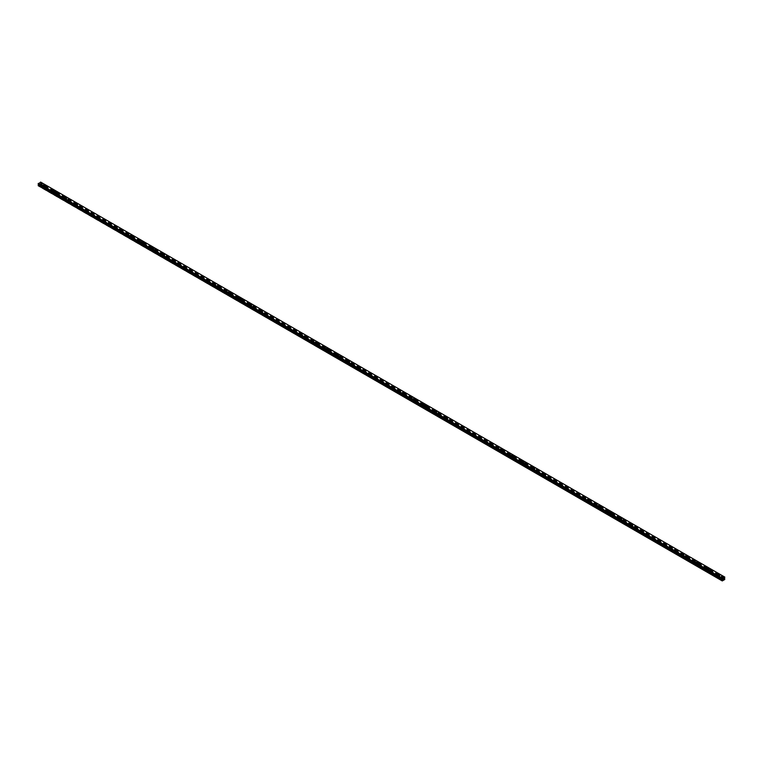 <?xml version="1.0" encoding="UTF-8"?>
<svg xmlns="http://www.w3.org/2000/svg" width="763" height="763" viewBox="0 0 763 763"><rect width="100%" height="100%" fill="white"/><g stroke="black" fill="none" stroke-linecap="round" stroke-linejoin="round"><path stroke-width="0.57" stroke-dasharray="3.81 2.86" d="M44.254 187.574L43.634 188.156L44.588 187.765L39.886 185.047L40.868 184.398L40.62 182.071L724.602 576.962L40.639 182.099M43.634 186.668L44.626 186.439L43.634 186.668M45.007 185.333L45.007 185.323A0.963 0.553 180 0 1 43.081 185.333L43.081 185.323M55.136 193.859L54.526 194.441L55.47 194.05L44.588 187.765M54.526 192.953L55.508 192.724L54.526 192.953M55.89 191.618L55.89 191.608A0.963 0.553 180 0 1 53.973 191.618L53.973 191.608M66.019 200.144L65.408 200.726L66.362 200.335L55.47 194.05M65.408 199.238L66.391 199.009L65.408 199.238M66.782 197.894L66.782 197.894A0.963 0.553 180 0 1 64.855 197.894L64.855 197.894M76.91 206.42L76.29 207.011L77.244 206.62L66.362 200.335M76.29 205.524L77.282 205.295L76.29 205.524M77.664 204.179L77.664 204.179A0.963 0.553 180 0 1 75.737 204.179L75.737 204.179M87.793 212.705L87.182 213.297L88.127 212.906L77.244 206.62M87.182 211.809L88.165 211.58L87.182 211.809M88.556 210.464L88.556 210.464A0.963 0.553 180 0 1 86.629 210.464L86.629 210.464M98.675 218.991L98.065 219.582L99.018 219.191L88.127 212.906M98.065 218.094L99.047 217.865L98.065 218.094M99.438 216.749L99.438 216.749A0.963 0.553 180 0 1 97.511 216.749L97.511 216.749M109.567 225.276L108.956 225.867L109.901 225.476L99.018 219.191M108.956 224.379L109.939 224.141L108.956 224.379M110.32 223.034L110.32 223.034A0.963 0.553 180 0 1 108.394 223.034L108.394 223.034M120.449 231.561L119.839 232.152L120.783 231.761L109.901 225.476M119.839 230.664L120.821 230.426L119.839 230.664M121.212 229.32L121.212 229.32A0.963 0.553 180 0 1 119.286 229.32L119.286 229.32M131.331 237.846L130.721 238.438L131.675 238.046L120.783 231.761M130.721 236.95L131.713 236.711L130.721 236.95M132.094 235.605L132.094 235.605A0.963 0.553 180 0 1 130.168 235.605L130.168 235.605M142.223 244.131L141.613 244.723L142.557 244.332L131.675 238.046M141.613 243.235L142.595 242.996L141.613 243.235M142.977 241.89L142.977 241.89A0.963 0.553 180 0 1 141.05 241.89L141.05 241.89M153.105 250.417L152.495 251.008L153.439 250.617L142.557 244.332M152.495 249.52L153.477 249.282L152.495 249.52M153.868 248.175L153.868 248.175A0.963 0.553 180 0 1 151.942 248.175L151.942 248.175M163.988 256.702L163.377 257.293L164.331 256.893L153.439 250.617M163.377 255.805L164.369 255.567L163.377 255.805M164.751 254.46L164.751 254.46A0.963 0.553 180 0 1 162.824 254.46L162.824 254.46M174.88 262.987L174.269 263.578L175.213 263.178L164.331 256.893M174.269 262.091L175.252 261.852L174.269 262.091M175.633 260.746L175.633 260.746A0.963 0.553 180 0 1 173.716 260.746L173.716 260.746M185.762 269.272L185.151 269.864L186.096 269.463L175.213 263.178M185.151 268.376L186.134 268.137L185.151 268.376M186.525 267.031L186.525 267.031A0.963 0.553 180 0 1 184.598 267.031L184.598 267.031M196.644 275.557L196.034 276.149L196.988 275.748L186.096 269.463M196.034 274.661L197.026 274.422L196.034 274.661M197.407 273.316L197.407 273.316A0.963 0.553 180 0 1 195.481 273.316L195.481 273.316M207.536 281.843L206.926 282.434L207.87 282.033L196.988 275.748M206.926 280.946L207.908 280.708L206.926 280.946M208.289 279.601L208.289 279.601A0.963 0.553 180 0 1 206.372 279.601L206.372 279.601M218.418 288.128L217.808 288.719L218.752 288.319L207.87 282.033M217.808 287.231L218.79 286.993L217.808 287.231M219.181 285.887L219.181 285.887A0.963 0.553 180 0 1 217.255 285.887L217.255 285.887M229.301 294.413L228.69 295.004L229.644 294.604L218.752 288.319M228.69 293.517L229.682 293.278L228.69 293.517M230.064 292.172L230.064 292.172A0.963 0.553 180 0 1 228.137 292.172L228.137 292.172M240.192 300.698L239.582 301.29L240.526 300.889L229.644 294.604M239.582 299.802L240.564 299.563L239.582 299.802M240.946 298.447L240.946 298.457A0.963 0.553 180 0 1 239.029 298.457L239.029 298.447M251.075 306.984L250.464 307.575L251.409 307.174L240.526 300.889M250.464 306.087L251.447 305.849L250.464 306.087M251.838 304.742L251.838 304.733A0.963 0.553 180 0 1 249.911 304.742L249.911 304.733M261.967 313.269L261.347 313.851L262.3 313.459L251.409 307.174M261.347 312.372L262.338 312.134L261.347 312.372M262.72 311.027L262.72 311.018A0.963 0.553 180 0 1 260.793 311.027L260.793 311.018M272.849 319.554L272.238 320.136L273.183 319.745L262.3 313.459M272.238 318.648L273.221 318.419L272.238 318.648M273.602 317.313L273.602 317.303A0.963 0.553 180 0 1 271.685 317.313L271.685 317.303M283.731 325.839L283.121 326.421L284.074 326.03L273.183 319.745M283.121 324.933L284.103 324.704L283.121 324.933M284.494 323.598L284.494 323.588A0.963 0.553 180 0 1 282.568 323.598L282.568 323.588M294.623 332.124L294.003 332.706L294.957 332.315L284.074 326.03M294.003 331.218L294.995 330.989L294.003 331.218M295.376 329.874L295.376 329.874A0.963 0.553 180 0 1 293.45 329.874L293.45 329.874M305.505 338.4L304.895 338.991L305.839 338.6L294.957 332.315M304.895 337.504L305.877 337.275L304.895 337.504M306.259 336.159L306.259 336.159A0.963 0.553 180 0 1 304.342 336.159L304.342 336.159M316.387 344.685L315.777 345.277L316.731 344.886L305.839 338.6M315.777 343.789L316.759 343.56L315.777 343.789M317.15 342.444L317.15 342.444A0.963 0.553 180 0 1 315.224 342.444L315.224 342.444M327.279 350.97L326.659 351.562L327.613 351.171L316.731 344.886M326.659 350.074L327.651 349.845L326.659 350.074M328.033 348.729L328.033 348.729A0.963 0.553 180 0 1 326.106 348.729L326.106 348.729M338.162 357.256L337.551 357.847L338.495 357.456L327.613 351.171M337.551 356.359L338.534 356.121L337.551 356.359M338.915 355.014L338.915 355.014A0.963 0.553 180 0 1 336.998 355.014L336.998 355.014M349.044 363.541L348.433 364.132L349.387 363.741L338.495 357.456M348.433 362.644L349.416 362.406L348.433 362.644M349.807 361.3L349.807 361.3A0.963 0.553 180 0 1 347.88 361.3L347.88 361.3M359.936 369.826L359.325 370.417L360.27 370.026L349.387 363.741M359.325 368.93L360.308 368.691L359.325 368.93M360.689 367.585L360.689 367.585A0.963 0.553 180 0 1 358.763 367.585L358.763 367.585M370.818 376.111L370.208 376.703L371.152 376.312L360.27 370.026M370.208 375.215L371.19 374.976L370.208 375.215M371.581 373.87L371.581 373.87A0.963 0.553 180 0 1 369.654 373.87L369.654 373.87M381.7 382.397L381.09 382.988L382.044 382.587L371.152 376.312M381.09 381.5L382.082 381.262L381.09 381.5M382.463 380.155L382.463 380.155A0.963 0.553 180 0 1 380.537 380.155L380.537 380.155M392.592 388.682L391.982 389.273L392.926 388.872L382.044 382.587M391.982 387.785L392.964 387.547L391.982 387.785M393.346 386.44L393.346 386.44A0.963 0.553 180 0 1 391.419 386.44L391.419 386.44M403.474 394.967L402.864 395.558L403.808 395.158L392.926 388.872M402.864 394.07L403.846 393.832L402.864 394.07M404.237 392.726L404.237 392.726A0.963 0.553 180 0 1 402.311 392.726L402.311 392.726M414.357 401.252L413.746 401.843L414.7 401.443L403.808 395.158M413.746 400.356L414.738 400.117L413.746 400.356M415.12 399.011L415.12 399.011A0.963 0.553 180 0 1 413.193 399.011L413.193 399.011M425.249 407.537L424.638 408.129L425.582 407.728L414.7 401.443M424.638 406.641L425.62 406.402L424.638 406.641M426.002 405.296L426.002 405.296A0.963 0.553 180 0 1 424.085 405.296L424.085 405.296M436.131 413.823L435.52 414.414L436.465 414.013L425.582 407.728M435.52 412.926L436.503 412.688L435.52 412.926M436.894 411.581L436.894 411.581A0.963 0.553 180 0 1 434.967 411.581L434.967 411.581M447.013 420.108L446.403 420.699L447.356 420.299L436.465 414.013M446.403 419.211L447.395 418.973L446.403 419.211M447.776 417.866L447.776 417.866A0.963 0.553 180 0 1 445.85 417.866L445.85 417.866M457.905 426.393L457.295 426.984L458.239 426.584L447.356 420.299M457.295 425.496L458.277 425.258L457.295 425.496M458.658 424.152L458.658 424.142A0.963 0.553 180 0 1 456.741 424.152L456.741 424.142M468.787 432.678L468.177 433.27L469.121 432.869L458.239 426.584M468.177 431.782L469.159 431.543L468.177 431.782M469.55 430.437L469.55 430.427A0.963 0.553 180 0 1 467.624 430.437L467.624 430.427M479.669 438.963L479.059 439.545L480.013 439.154L469.121 432.869M479.059 438.067L480.051 437.828L479.059 438.067M480.432 436.722L480.432 436.713A0.963 0.553 180 0 1 478.506 436.722L478.506 436.713M490.561 445.249L489.951 445.83L490.895 445.439L480.013 439.154M489.951 444.343L490.933 444.114L489.951 444.343M491.315 443.007L491.315 442.998A0.963 0.553 180 0 1 489.398 443.007L489.398 442.998M501.444 451.534L500.833 452.116L501.777 451.725L490.895 445.439M500.833 450.628L501.816 450.399L500.833 450.628M502.207 449.283L502.207 449.293A0.963 0.553 180 0 1 500.28 449.293L500.28 449.283M512.335 457.819L511.715 458.401L512.669 458.01L501.777 451.725M511.715 456.913L512.707 456.684L511.715 456.913M513.089 455.568L513.089 455.568A0.963 0.553 180 0 1 511.162 455.568L511.162 455.568M523.218 464.095L522.607 464.686L523.552 464.295L512.669 458.01M522.607 463.198L523.59 462.969L522.607 463.198M523.971 461.853L523.971 461.853A0.963 0.553 180 0 1 522.054 461.853L522.054 461.853M534.1 470.38L533.49 470.971L534.443 470.58L523.552 464.295M533.49 469.483L534.472 469.255L533.49 469.483M534.863 468.139L534.863 468.139A0.963 0.553 180 0 1 532.936 468.139L532.936 468.139M544.992 476.665L544.372 477.256L545.326 476.865L534.443 470.58M544.372 475.769L545.364 475.54L544.372 475.769M545.745 474.424L545.745 474.424A0.963 0.553 180 0 1 543.819 474.424L543.819 474.424M555.874 482.95L555.264 483.542L556.208 483.151L545.326 476.865M555.264 482.054L556.246 481.815L555.264 482.054M556.628 480.709L556.628 480.709A0.963 0.553 180 0 1 554.711 480.709L554.711 480.709M566.756 489.236L566.146 489.827L567.1 489.436L556.208 483.151M566.146 488.339L567.128 488.101L566.146 488.339M567.519 486.994L567.519 486.994A0.963 0.553 180 0 1 565.593 486.994L565.593 486.994M577.648 495.521L577.028 496.112L577.982 495.721L567.1 489.436M577.028 494.624L578.02 494.386L577.028 494.624M578.402 493.28L578.402 493.28A0.963 0.553 180 0 1 576.475 493.28L576.475 493.28M588.531 501.806L587.92 502.397L588.864 502.006L577.982 495.721M587.92 500.91L588.902 500.671L587.92 500.91M589.284 499.565L589.284 499.565A0.963 0.553 180 0 1 587.367 499.565L587.367 499.565M599.413 508.091L598.802 508.683L599.756 508.292L588.864 502.006M598.802 507.195L599.785 506.956L598.802 507.195M600.176 505.85L600.176 505.85A0.963 0.553 180 0 1 598.249 505.85L598.249 505.85M610.305 514.376L609.685 514.968L610.638 514.567L599.756 508.292M609.685 513.48L610.677 513.241L609.685 513.48M611.058 512.135L611.058 512.135A0.963 0.553 180 0 1 609.132 512.135L609.132 512.135M621.187 520.662L620.577 521.253L621.521 520.852L610.638 514.567M620.577 519.765L621.559 519.527L620.577 519.765M621.95 518.42L621.95 518.42A0.963 0.553 180 0 1 620.023 518.42L620.023 518.42M632.069 526.947L631.459 527.538L632.413 527.138L621.521 520.852M631.459 526.05L632.451 525.812L631.459 526.05M632.832 524.706L632.832 524.706A0.963 0.553 180 0 1 630.906 524.706L630.906 524.706M642.961 533.232L642.351 533.823L643.295 533.423L632.413 527.138M642.351 532.336L643.333 532.097L642.351 532.336M643.714 530.991L643.714 530.991A0.963 0.553 180 0 1 641.788 530.991L641.788 530.991M653.843 539.517L653.233 540.109L654.177 539.708L643.295 533.423M653.233 538.621L654.215 538.382L653.233 538.621M654.606 537.276L654.606 537.276A0.963 0.553 180 0 1 652.68 537.276L652.68 537.276M664.726 545.803L664.115 546.394L665.069 545.993L654.177 539.708M664.115 544.906L665.107 544.668L664.115 544.906M665.489 543.561L665.489 543.561A0.963 0.553 180 0 1 663.562 543.561L663.562 543.561M675.617 552.088L675.007 552.679L675.951 552.278L665.069 545.993M675.007 551.191L675.989 550.953L675.007 551.191M676.371 549.846L676.371 549.846A0.963 0.553 180 0 1 674.444 549.846L674.444 549.846M686.5 558.373L685.889 558.964L686.834 558.564L675.951 552.278M685.889 557.476L686.872 557.238L685.889 557.476M687.263 556.132L687.263 556.122A0.963 0.553 180 0 1 685.336 556.132L685.336 556.122M697.382 564.658L696.772 565.24L697.725 564.849L686.834 558.564M696.772 563.762L697.764 563.523L696.772 563.762M698.145 562.417L698.145 562.407A0.963 0.553 180 0 1 696.218 562.417L696.218 562.407M708.274 570.943L707.663 571.525L708.608 571.134L697.725 564.849M707.663 570.037L708.646 569.808L707.663 570.037M709.027 568.693L709.027 568.702A0.963 0.553 180 0 1 707.11 568.702L707.11 568.693M718.546 577.81L719.49 577.419L718.546 577.81M718.546 576.323L719.528 576.094L718.546 576.323M719.919 574.987L719.919 574.978A0.963 0.553 180 0 1 717.993 574.987L717.993 574.978M718.269 576.485A0.963 0.553 0 0 0 719.633 575.703A0.963 0.553 0 0 0 718.269 576.485M718.269 575.483A0.963 0.553 0 0 0 719.633 574.692A0.963 0.553 0 0 0 718.269 575.483M707.387 570.199A0.963 0.553 0 0 0 708.751 569.417A0.963 0.553 0 0 0 707.387 570.199M707.387 569.198A0.963 0.553 0 0 0 708.751 568.406A0.963 0.553 0 0 0 707.387 569.198M696.505 563.914A0.963 0.553 0 0 0 697.859 563.132A0.963 0.553 0 0 0 696.505 563.914M696.505 562.913A0.963 0.553 0 0 0 697.859 562.121A0.963 0.553 0 0 0 696.505 562.913M685.613 557.629A0.963 0.553 0 0 0 686.977 556.847A0.963 0.553 0 0 0 685.613 557.629M685.613 556.628A0.963 0.553 0 0 0 686.977 555.836A0.963 0.553 0 0 0 685.613 556.628M674.73 551.344A0.963 0.553 0 0 0 676.094 550.562A0.963 0.553 0 0 0 674.73 551.344M674.73 550.342A0.963 0.553 0 0 0 676.094 549.56A0.963 0.553 0 0 0 674.73 550.342M663.848 545.059A0.963 0.553 0 0 0 665.202 544.277A0.963 0.553 0 0 0 663.848 545.059M663.848 544.057A0.963 0.553 0 0 0 665.202 543.275A0.963 0.553 0 0 0 663.848 544.057M652.956 538.773A0.963 0.553 0 0 0 654.32 537.991A0.963 0.553 0 0 0 652.956 538.773M652.956 537.772A0.963 0.553 0 0 0 654.32 536.99A0.963 0.553 0 0 0 652.956 537.772M642.074 532.488A0.963 0.553 0 0 0 643.438 531.706A0.963 0.553 0 0 0 642.074 532.488M642.074 531.487A0.963 0.553 0 0 0 643.438 530.705A0.963 0.553 0 0 0 642.074 531.487M631.192 526.203A0.963 0.553 0 0 0 632.546 525.421A0.963 0.553 0 0 0 631.192 526.203M631.192 525.202A0.963 0.553 0 0 0 632.546 524.419A0.963 0.553 0 0 0 631.192 525.202M620.3 519.918A0.963 0.553 0 0 0 621.664 519.136A0.963 0.553 0 0 0 620.3 519.918M620.3 518.916A0.963 0.553 0 0 0 621.664 518.134A0.963 0.553 0 0 0 620.3 518.916M609.418 513.633A0.963 0.553 0 0 0 610.781 512.85A0.963 0.553 0 0 0 609.418 513.633M609.418 512.631A0.963 0.553 0 0 0 610.781 511.849A0.963 0.553 0 0 0 609.418 512.631M598.535 507.347A0.963 0.553 0 0 0 599.89 506.565A0.963 0.553 0 0 0 598.535 507.347M598.535 506.346A0.963 0.553 0 0 0 599.89 505.564A0.963 0.553 0 0 0 598.535 506.346M587.644 501.072A0.963 0.553 0 0 0 589.007 500.28A0.963 0.553 0 0 0 587.644 501.072M587.644 500.061A0.963 0.553 0 0 0 589.007 499.279A0.963 0.553 0 0 0 587.644 500.061M576.761 494.786A0.963 0.553 0 0 0 578.125 493.995A0.963 0.553 0 0 0 576.761 494.786M576.761 493.775A0.963 0.553 0 0 0 578.125 492.993A0.963 0.553 0 0 0 576.761 493.775M565.879 488.501A0.963 0.553 0 0 0 567.233 487.71A0.963 0.553 0 0 0 565.879 488.501M565.879 487.49A0.963 0.553 0 0 0 567.233 486.708A0.963 0.553 0 0 0 565.879 487.49M554.987 482.216A0.963 0.553 0 0 0 556.351 481.424A0.963 0.553 0 0 0 554.987 482.216M554.987 481.205A0.963 0.553 0 0 0 556.351 480.423A0.963 0.553 0 0 0 554.987 481.205M544.105 475.931A0.963 0.553 0 0 0 545.469 475.139A0.963 0.553 0 0 0 544.105 475.931M544.105 474.92A0.963 0.553 0 0 0 545.469 474.138A0.963 0.553 0 0 0 544.105 474.92M533.223 469.646A0.963 0.553 0 0 0 534.577 468.854A0.963 0.553 0 0 0 533.223 469.646M533.223 468.644A0.963 0.553 0 0 0 534.577 467.853A0.963 0.553 0 0 0 533.223 468.644M522.331 463.36A0.963 0.553 0 0 0 523.695 462.569A0.963 0.553 0 0 0 522.331 463.36M522.331 462.359A0.963 0.553 0 0 0 523.695 461.567A0.963 0.553 0 0 0 522.331 462.359M511.448 457.075A0.963 0.553 0 0 0 512.812 456.284A0.963 0.553 0 0 0 511.448 457.075M511.448 456.074A0.963 0.553 0 0 0 512.812 455.282A0.963 0.553 0 0 0 511.448 456.074M500.557 450.79A0.963 0.553 0 0 0 501.92 450.008A0.963 0.553 0 0 0 500.557 450.79M500.557 449.788A0.963 0.553 0 0 0 501.92 448.997A0.963 0.553 0 0 0 500.557 449.788M489.674 444.505A0.963 0.553 0 0 0 491.038 443.723A0.963 0.553 0 0 0 489.674 444.505M489.674 443.503A0.963 0.553 0 0 0 491.038 442.712A0.963 0.553 0 0 0 489.674 443.503M478.792 438.22A0.963 0.553 0 0 0 480.146 437.437A0.963 0.553 0 0 0 478.792 438.22M478.792 437.218A0.963 0.553 0 0 0 480.146 436.426A0.963 0.553 0 0 0 478.792 437.218M467.9 431.934A0.963 0.553 0 0 0 469.264 431.152A0.963 0.553 0 0 0 467.9 431.934M467.9 430.933A0.963 0.553 0 0 0 469.264 430.141A0.963 0.553 0 0 0 467.9 430.933M457.018 425.649A0.963 0.553 0 0 0 458.382 424.867A0.963 0.553 0 0 0 457.018 425.649M457.018 424.648A0.963 0.553 0 0 0 458.382 423.866A0.963 0.553 0 0 0 457.018 424.648M446.136 419.364A0.963 0.553 0 0 0 447.49 418.582A0.963 0.553 0 0 0 446.136 419.364M446.136 418.362A0.963 0.553 0 0 0 447.49 417.58A0.963 0.553 0 0 0 446.136 418.362M435.244 413.079A0.963 0.553 0 0 0 436.608 412.297A0.963 0.553 0 0 0 435.244 413.079M435.244 412.077A0.963 0.553 0 0 0 436.608 411.295A0.963 0.553 0 0 0 435.244 412.077M424.362 406.793A0.963 0.553 0 0 0 425.725 406.011A0.963 0.553 0 0 0 424.362 406.793M424.362 405.792A0.963 0.553 0 0 0 425.725 405.01A0.963 0.553 0 0 0 424.362 405.792M413.479 400.508A0.963 0.553 0 0 0 414.834 399.726A0.963 0.553 0 0 0 413.479 400.508M413.479 399.507A0.963 0.553 0 0 0 414.834 398.725A0.963 0.553 0 0 0 413.479 399.507M402.587 394.223A0.963 0.553 0 0 0 403.951 393.441A0.963 0.553 0 0 0 402.587 394.223M402.587 393.222A0.963 0.553 0 0 0 403.951 392.44A0.963 0.553 0 0 0 402.587 393.222M391.705 387.938A0.963 0.553 0 0 0 393.069 387.156A0.963 0.553 0 0 0 391.705 387.938M391.705 386.936A0.963 0.553 0 0 0 393.069 386.154A0.963 0.553 0 0 0 391.705 386.936M380.823 381.653A0.963 0.553 0 0 0 382.177 380.871A0.963 0.553 0 0 0 380.823 381.653M380.823 380.651A0.963 0.553 0 0 0 382.177 379.869A0.963 0.553 0 0 0 380.823 380.651M369.931 375.367A0.963 0.553 0 0 0 371.295 374.585A0.963 0.553 0 0 0 369.931 375.367M369.931 374.366A0.963 0.553 0 0 0 371.295 373.584A0.963 0.553 0 0 0 369.931 374.366M359.049 369.092A0.963 0.553 0 0 0 360.413 368.3A0.963 0.553 0 0 0 359.049 369.092M359.049 368.081A0.963 0.553 0 0 0 360.413 367.299A0.963 0.553 0 0 0 359.049 368.081M348.166 362.806A0.963 0.553 0 0 0 349.521 362.015A0.963 0.553 0 0 0 348.166 362.806M348.166 361.796A0.963 0.553 0 0 0 349.521 361.013A0.963 0.553 0 0 0 348.166 361.796M337.275 356.521A0.963 0.553 0 0 0 338.638 355.73A0.963 0.553 0 0 0 337.275 356.521M337.275 355.51A0.963 0.553 0 0 0 338.638 354.728A0.963 0.553 0 0 0 337.275 355.51M326.392 350.236A0.963 0.553 0 0 0 327.756 349.444A0.963 0.553 0 0 0 326.392 350.236M326.392 349.225A0.963 0.553 0 0 0 327.756 348.443A0.963 0.553 0 0 0 326.392 349.225M315.51 343.951A0.963 0.553 0 0 0 316.864 343.159A0.963 0.553 0 0 0 315.51 343.951M315.51 342.949A0.963 0.553 0 0 0 316.864 342.158A0.963 0.553 0 0 0 315.51 342.949M304.618 337.666A0.963 0.553 0 0 0 305.982 336.874A0.963 0.553 0 0 0 304.618 337.666M304.618 336.664A0.963 0.553 0 0 0 305.982 335.873A0.963 0.553 0 0 0 304.618 336.664M293.736 331.38A0.963 0.553 0 0 0 295.1 330.589A0.963 0.553 0 0 0 293.736 331.38M293.736 330.379A0.963 0.553 0 0 0 295.1 329.587A0.963 0.553 0 0 0 293.736 330.379M282.854 325.095A0.963 0.553 0 0 0 284.208 324.313A0.963 0.553 0 0 0 282.854 325.095M282.854 324.094A0.963 0.553 0 0 0 284.208 323.302A0.963 0.553 0 0 0 282.854 324.094M271.962 318.81A0.963 0.553 0 0 0 273.326 318.028A0.963 0.553 0 0 0 271.962 318.81M271.962 317.809A0.963 0.553 0 0 0 273.326 317.017A0.963 0.553 0 0 0 271.962 317.809M261.08 312.525A0.963 0.553 0 0 0 262.443 311.743A0.963 0.553 0 0 0 261.08 312.525M261.08 311.523A0.963 0.553 0 0 0 262.443 310.732A0.963 0.553 0 0 0 261.08 311.523M250.188 306.24A0.963 0.553 0 0 0 251.552 305.458A0.963 0.553 0 0 0 250.188 306.24M250.188 305.238A0.963 0.553 0 0 0 251.552 304.447A0.963 0.553 0 0 0 250.188 305.238M239.305 299.954A0.963 0.553 0 0 0 240.669 299.172A0.963 0.553 0 0 0 239.305 299.954M239.305 298.953A0.963 0.553 0 0 0 240.669 298.161A0.963 0.553 0 0 0 239.305 298.953M228.423 293.669A0.963 0.553 0 0 0 229.777 292.887A0.963 0.553 0 0 0 228.423 293.669M228.423 292.668A0.963 0.553 0 0 0 229.777 291.886A0.963 0.553 0 0 0 228.423 292.668M217.531 287.384A0.963 0.553 0 0 0 218.895 286.602A0.963 0.553 0 0 0 217.531 287.384M217.531 286.383A0.963 0.553 0 0 0 218.895 285.6A0.963 0.553 0 0 0 217.531 286.383M206.649 281.099A0.963 0.553 0 0 0 208.013 280.317A0.963 0.553 0 0 0 206.649 281.099M206.649 280.097A0.963 0.553 0 0 0 208.013 279.315A0.963 0.553 0 0 0 206.649 280.097M195.767 274.814A0.963 0.553 0 0 0 197.121 274.031A0.963 0.553 0 0 0 195.767 274.814M195.767 273.812A0.963 0.553 0 0 0 197.121 273.03A0.963 0.553 0 0 0 195.767 273.812M184.875 268.528A0.963 0.553 0 0 0 186.239 267.746A0.963 0.553 0 0 0 184.875 268.528M184.875 267.527A0.963 0.553 0 0 0 186.239 266.745A0.963 0.553 0 0 0 184.875 267.527M173.993 262.243A0.963 0.553 0 0 0 175.356 261.461A0.963 0.553 0 0 0 173.993 262.243M173.993 261.242A0.963 0.553 0 0 0 175.356 260.46A0.963 0.553 0 0 0 173.993 261.242M163.11 255.958A0.963 0.553 0 0 0 164.465 255.176A0.963 0.553 0 0 0 163.11 255.958M163.11 254.956A0.963 0.553 0 0 0 164.465 254.174A0.963 0.553 0 0 0 163.11 254.956M152.219 249.673A0.963 0.553 0 0 0 153.582 248.891A0.963 0.553 0 0 0 152.219 249.673M152.219 248.671A0.963 0.553 0 0 0 153.582 247.889A0.963 0.553 0 0 0 152.219 248.671M141.336 243.397A0.963 0.553 0 0 0 142.7 242.605A0.963 0.553 0 0 0 141.336 243.397M141.336 242.386A0.963 0.553 0 0 0 142.7 241.604A0.963 0.553 0 0 0 141.336 242.386M130.454 237.112A0.963 0.553 0 0 0 131.808 236.32A0.963 0.553 0 0 0 130.454 237.112M130.454 236.101A0.963 0.553 0 0 0 131.808 235.319A0.963 0.553 0 0 0 130.454 236.101M119.562 230.827A0.963 0.553 0 0 0 120.926 230.035A0.963 0.553 0 0 0 119.562 230.827M119.562 229.816A0.963 0.553 0 0 0 120.926 229.034A0.963 0.553 0 0 0 119.562 229.816M108.68 224.541A0.963 0.553 0 0 0 110.044 223.75A0.963 0.553 0 0 0 108.68 224.541M108.68 223.53A0.963 0.553 0 0 0 110.044 222.748A0.963 0.553 0 0 0 108.68 223.53M97.798 218.256A0.963 0.553 0 0 0 99.152 217.465A0.963 0.553 0 0 0 97.798 218.256M97.798 217.255A0.963 0.553 0 0 0 99.152 216.463A0.963 0.553 0 0 0 97.798 217.255M86.906 211.971A0.963 0.553 0 0 0 88.27 211.179A0.963 0.553 0 0 0 86.906 211.971M86.906 210.969A0.963 0.553 0 0 0 88.27 210.178A0.963 0.553 0 0 0 86.906 210.969M76.023 205.686A0.963 0.553 0 0 0 77.387 204.894A0.963 0.553 0 0 0 76.023 205.686M76.023 204.684A0.963 0.553 0 0 0 77.387 203.893A0.963 0.553 0 0 0 76.023 204.684M65.141 199.401A0.963 0.553 0 0 0 66.495 198.609A0.963 0.553 0 0 0 65.141 199.401M65.141 198.399A0.963 0.553 0 0 0 66.495 197.607A0.963 0.553 0 0 0 65.141 198.399M54.249 193.115A0.963 0.553 0 0 0 55.613 192.333A0.963 0.553 0 0 0 54.249 193.115M54.249 192.114A0.963 0.553 0 0 0 55.613 191.322A0.963 0.553 0 0 0 54.249 192.114M43.367 186.83A0.963 0.553 0 0 0 44.731 186.048A0.963 0.553 0 0 0 43.367 186.83M43.367 185.829A0.963 0.553 0 0 0 44.731 185.037A0.963 0.553 0 0 0 43.367 185.829M723.41 578.697L723.152 579.355M723.82 578.564L723.562 579.117M39.266 183.902L39.266 184.417L39.266 183.902M38.15 185.962L39.886 185.047M722.132 579.069L38.188 184.207M719.156 577.229L708.608 571.134M723.915 579.975L39.934 185.085M723.858 579.937L719.49 577.419M718.412 577.658L707.864 571.563M707.53 571.373L696.981 565.278M696.638 565.087L686.09 558.993M685.756 558.802L675.207 552.708M674.874 552.517L664.325 546.422M663.982 546.232L653.433 540.137M653.099 539.946L642.551 533.852M642.217 533.661L631.669 527.567M631.325 527.376L620.777 521.282M620.443 521.091L609.895 514.996M609.561 514.806L599.012 508.721M598.669 508.52L588.12 502.435M587.787 502.235L577.238 496.15M576.904 495.95L566.356 489.865M566.012 489.665L555.464 483.58M555.13 483.38L544.582 477.295M544.248 477.094L533.699 471.009M533.356 470.809L522.808 464.724M522.474 464.533L511.925 458.439M511.591 458.248L501.033 452.154M500.7 451.963L490.151 445.869M489.817 445.678L479.269 439.583M478.926 439.393L468.377 433.298M468.043 433.107L457.495 427.013M457.161 426.822L446.613 420.728M446.269 420.537L435.721 414.443M435.387 414.252L424.838 408.157M424.505 407.967L413.956 401.872M413.613 401.681L403.064 395.587M402.73 395.396L392.182 389.302M391.848 389.111L381.3 383.026M380.956 382.826L370.408 376.741M370.074 376.541L359.526 370.456M359.192 370.255L348.643 364.17M348.3 363.97L337.751 357.885M337.418 357.685L326.869 351.6M326.535 351.4L315.987 345.315M315.644 345.114L305.095 339.03M304.761 338.829L294.213 332.744M293.879 332.554L283.331 326.459M282.987 326.268L272.439 320.174M272.105 319.983L261.556 313.889M261.223 313.698L250.665 307.603M250.331 307.413L239.782 301.318M239.448 301.127L228.9 295.033M228.557 294.842L218.008 288.748M217.674 288.557L207.126 282.463M206.792 282.272L196.244 276.177M195.9 275.987L185.352 269.892M185.018 269.701L174.469 263.607M174.136 263.416L163.587 257.322M163.244 257.131L152.695 251.046M152.362 250.846L141.813 244.761M141.479 244.561L130.931 238.476M130.587 238.275L120.039 232.19M119.705 231.99L109.157 225.905M108.823 225.705L98.274 219.62M97.931 219.42L87.383 213.335M87.049 213.135L76.5 207.05M76.166 206.859L65.618 200.764M65.275 200.574L54.726 194.479M54.392 194.288L43.844 188.194M43.51 188.003L39.142 185.476M724.726 579.508L40.744 184.617M724.85 579.289L40.868 184.398M724.821 578.85L40.849 183.959M724.507 578.669L40.525 183.778L724.507 578.669M722.256 580.929L38.274 186.038M723.066 580.462L39.085 185.571M723.114 580.366L718.746 577.849M724.85 578.907L40.868 184.017M724.488 578.631L40.506 183.74M724.488 578.182L40.506 183.292M724.507 578.125L40.525 183.234M724.602 577.963L40.62 183.063M724.612 577.915L40.639 183.025M724.812 577.572L40.83 182.681M724.85 577.486L40.868 182.595M724.85 577.143L40.868 182.252M724.621 577L40.83 182.214M44.626 187.879L44.626 186.439M55.508 194.164L55.508 192.724M66.391 200.45L66.391 199.009M77.282 206.735L77.282 205.295M88.165 213.02L88.165 211.58M99.047 219.305L99.047 217.865M109.939 225.59L109.939 224.141M120.821 231.876L120.821 230.426M131.713 238.161L131.713 236.711M142.595 244.446L142.595 242.996M153.477 250.731L153.477 249.282M164.369 257.017L164.369 255.567M175.252 263.302L175.252 261.852M186.134 269.587L186.134 268.137M197.026 275.872L197.026 274.422M207.908 282.157L207.908 280.708M218.79 288.443L218.79 286.993M229.682 294.728L229.682 293.278M240.564 301.004L240.564 299.563M251.447 307.289L251.447 305.849M262.338 313.574L262.338 312.134M273.221 319.859L273.221 318.419M284.103 326.144L284.103 324.704M294.995 332.43L294.995 330.989M305.877 338.715L305.877 337.275M316.759 345L316.759 343.56M327.651 351.285L327.651 349.845M338.534 357.57L338.534 356.121M349.416 363.856L349.416 362.406M360.308 370.141L360.308 368.691M371.19 376.426L371.19 374.976M382.082 382.711L382.082 381.262M392.964 388.996L392.964 387.547M403.846 395.282L403.846 393.832M414.738 401.567L414.738 400.117M425.62 407.852L425.62 406.402M436.503 414.137L436.503 412.688M447.395 420.423L447.395 418.973M458.277 426.698L458.277 425.258M469.159 432.983L469.159 431.543M480.051 439.269L480.051 437.828M490.933 445.554L490.933 444.114M501.816 451.839L501.816 450.399M512.707 458.124L512.707 456.684M523.59 464.409L523.59 462.969M534.472 470.695L534.472 469.255M545.364 476.98L545.364 475.54M556.246 483.265L556.246 481.815M567.128 489.55L567.128 488.101M578.02 495.836L578.02 494.386M588.902 502.121L588.902 500.671M599.785 508.406L599.785 506.956M610.677 514.691L610.677 513.241M621.559 520.976L621.559 519.527M632.451 527.262L632.451 525.812M643.333 533.547L643.333 532.097M654.215 539.832L654.215 538.382M665.107 546.117L665.107 544.668M675.989 552.393L675.989 550.953M686.872 558.678L686.872 557.238M697.764 564.963L697.764 563.523M708.646 571.249L708.646 569.808M719.528 577.534L719.528 576.094M719.919 576.094L719.919 575.092M709.027 569.808L709.027 568.807M698.145 563.523L698.145 562.522M687.263 557.238L687.263 556.237M676.371 550.953L676.371 549.951M665.489 544.668L665.489 543.666M654.606 538.382L654.606 537.381M643.714 532.097L643.714 531.096M632.832 525.812L632.832 524.81M621.95 519.527L621.95 518.525M611.058 513.241L611.058 512.24M600.176 506.956L600.176 505.955M589.284 500.671L589.284 499.67M578.402 494.386L578.402 493.384M567.519 488.101L567.519 487.099M556.628 481.815L556.628 480.814M545.745 475.54L545.745 474.529M534.863 469.255L534.863 468.244M523.971 462.969L523.971 461.958M513.089 456.684L513.089 455.673M502.207 450.399L502.207 449.397M491.315 444.114L491.315 443.112M480.432 437.828L480.432 436.827M469.55 431.543L469.55 430.542M458.658 425.258L458.658 424.257M447.776 418.973L447.776 417.971M436.894 412.688L436.894 411.686M426.002 406.402L426.002 405.401M415.12 400.117L415.12 399.116M404.237 393.832L404.237 392.831M393.346 387.547L393.346 386.545M382.463 381.262L382.463 380.26M371.581 374.976L371.581 373.975M360.689 368.691L360.689 367.69M349.807 362.406L349.807 361.404M338.915 356.121L338.915 355.119M328.033 349.845L328.033 348.834M317.15 343.56L317.15 342.549M306.259 337.275L306.259 336.264M295.376 330.989L295.376 329.978M284.494 324.704L284.494 323.693M273.602 318.419L273.602 317.418M262.72 312.134L262.72 311.132M251.838 305.849L251.838 304.847M240.946 299.563L240.946 298.562M230.064 293.278L230.064 292.277M219.181 286.993L219.181 285.991M208.289 280.708L208.289 279.706M197.407 274.422L197.407 273.421M186.525 268.137L186.525 267.136M175.633 261.852L175.633 260.851M164.751 255.567L164.751 254.565M153.868 249.282L153.868 248.28M142.977 242.996L142.977 241.995M132.094 236.711L132.094 235.71M121.212 230.426L121.212 229.425M110.32 224.141L110.32 223.139M99.438 217.865L99.438 216.854M88.556 211.58L88.556 210.569M77.664 205.295L77.664 204.284M66.782 199.009L66.782 197.998M55.89 192.724L55.89 191.723M45.007 186.439L45.007 185.438M43.081 186.439L43.081 185.438M53.973 192.724L53.973 191.723M64.855 199.009L64.855 197.998M75.737 205.295L75.737 204.284M86.629 211.58L86.629 210.569M97.511 217.865L97.511 216.854M108.394 224.141L108.394 223.139M119.286 230.426L119.286 229.425M130.168 236.711L130.168 235.71M141.05 242.996L141.05 241.995M151.942 249.282L151.942 248.28M162.824 255.567L162.824 254.565M173.716 261.852L173.716 260.851M184.598 268.137L184.598 267.136M195.481 274.422L195.481 273.421M206.372 280.708L206.372 279.706M217.255 286.993L217.255 285.991M228.137 293.278L228.137 292.277M239.029 299.563L239.029 298.562M249.911 305.849L249.911 304.847M260.793 312.134L260.793 311.132M271.685 318.419L271.685 317.418M282.568 324.704L282.568 323.693M293.45 330.989L293.45 329.978M304.342 337.275L304.342 336.264M315.224 343.56L315.224 342.549M326.106 349.845L326.106 348.834M336.998 356.121L336.998 355.119M347.88 362.406L347.88 361.404M358.763 368.691L358.763 367.69M369.654 374.976L369.654 373.975M380.537 381.262L380.537 380.26M391.419 387.547L391.419 386.545M402.311 393.832L402.311 392.831M413.193 400.117L413.193 399.116M424.085 406.402L424.085 405.401M434.967 412.688L434.967 411.686M445.85 418.973L445.85 417.971M456.741 425.258L456.741 424.257M467.624 431.543L467.624 430.542M478.506 437.828L478.506 436.827M489.398 444.114L489.398 443.112M500.28 450.399L500.28 449.397M511.162 456.684L511.162 455.673M522.054 462.969L522.054 461.958M532.936 469.255L532.936 468.244M543.819 475.54L543.819 474.529M554.711 481.815L554.711 480.814M565.593 488.101L565.593 487.099M576.475 494.386L576.475 493.384M587.367 500.671L587.367 499.67M598.249 506.956L598.249 505.955M609.132 513.241L609.132 512.24M620.023 519.527L620.023 518.525M630.906 525.812L630.906 524.81M641.788 532.097L641.788 531.096M652.68 538.382L652.68 537.381M663.562 544.668L663.562 543.666M674.444 550.953L674.444 549.951M685.336 557.238L685.336 556.237M696.218 563.523L696.218 562.522M707.11 569.808L707.11 568.807M717.993 576.094L717.993 575.092M718.374 577.534L718.374 576.094M707.492 571.249L707.492 569.808M696.609 564.963L696.609 563.523M685.718 558.678L685.718 557.238M674.835 552.393L674.835 550.953M663.953 546.117L663.953 544.668M653.061 539.832L653.061 538.382M642.179 533.547L642.179 532.097M631.287 527.262L631.287 525.812M620.405 520.976L620.405 519.527M609.523 514.691L609.523 513.241M598.631 508.406L598.631 506.956M587.748 502.121L587.748 500.671M576.866 495.836L576.866 494.386M565.974 489.55L565.974 488.101M555.092 483.265L555.092 481.815M544.21 476.98L544.21 475.54M533.318 470.695L533.318 469.255M522.436 464.409L522.436 462.969M511.553 458.124L511.553 456.684M500.662 451.839L500.662 450.399M489.779 445.554L489.779 444.114M478.897 439.269L478.897 437.828M468.005 432.983L468.005 431.543M457.123 426.698L457.123 425.258M446.241 420.423L446.241 418.973M435.349 414.137L435.349 412.688M424.466 407.852L424.466 406.402M413.584 401.567L413.584 400.117M402.692 395.282L402.692 393.832M391.81 388.996L391.81 387.547M380.918 382.711L380.918 381.262M370.036 376.426L370.036 374.976M359.154 370.141L359.154 368.691M348.262 363.856L348.262 362.406M337.38 357.57L337.38 356.121M326.497 351.285L326.497 349.845M315.605 345L315.605 343.56M304.723 338.715L304.723 337.275M293.841 332.43L293.841 330.989M282.949 326.144L282.949 324.704M272.067 319.859L272.067 318.419M261.184 313.574L261.184 312.134M250.293 307.289L250.293 305.849M239.41 301.004L239.41 299.563M228.528 294.728L228.528 293.278M217.636 288.443L217.636 286.993M206.754 282.157L206.754 280.708M195.872 275.872L195.872 274.422M184.98 269.587L184.98 268.137M174.098 263.302L174.098 261.852M163.215 257.017L163.215 255.567M152.323 250.731L152.323 249.282M141.441 244.446L141.441 242.996M130.549 238.161L130.549 236.711M119.667 231.876L119.667 230.426M108.785 225.59L108.785 224.141M97.893 219.305L97.893 217.865M87.011 213.02L87.011 211.58M76.128 206.735L76.128 205.295M65.237 200.45L65.237 199.009M54.354 194.164L54.354 192.724M43.472 187.879L43.472 186.439M724.612 576.981L40.859 182.214M724.688 577.105L40.706 182.204M722.294 579.107L38.312 184.217"/><path stroke-width="1.14" d="M43.081 185.323A0.963 0.553 180 0 1 45.007 185.333A0.963 0.553 180 0 1 43.081 185.323A0.963 0.553 180 0 1 45.007 185.323M53.973 191.608A0.963 0.553 180 0 1 55.89 191.618A0.963 0.553 180 0 1 53.973 191.608A0.963 0.553 180 0 1 55.89 191.608M64.855 197.894A0.963 0.553 180 0 1 66.782 197.894A0.963 0.553 180 0 1 64.855 197.894A0.963 0.553 180 0 1 66.782 197.894M75.737 204.179A0.963 0.553 180 0 1 77.664 204.179A0.963 0.553 180 0 1 75.737 204.179A0.963 0.553 180 0 1 77.664 204.179M86.629 210.464A0.963 0.553 180 0 1 88.556 210.464A0.963 0.553 180 0 1 86.629 210.464A0.963 0.553 180 0 1 88.556 210.464M97.511 216.749A0.963 0.553 180 0 1 99.438 216.749A0.963 0.553 180 0 1 97.511 216.749A0.963 0.553 180 0 1 99.438 216.749M108.394 223.034A0.963 0.553 180 0 1 110.32 223.034A0.963 0.553 180 0 1 108.394 223.034A0.963 0.553 180 0 1 110.32 223.034M119.286 229.32A0.963 0.553 180 0 1 121.212 229.32A0.963 0.553 180 0 1 119.286 229.32A0.963 0.553 180 0 1 121.212 229.32M130.168 235.605A0.963 0.553 180 0 1 132.094 235.605A0.963 0.553 180 0 1 130.168 235.605A0.963 0.553 180 0 1 132.094 235.605M141.05 241.89A0.963 0.553 180 0 1 142.977 241.89A0.963 0.553 180 0 1 141.05 241.89A0.963 0.553 180 0 1 142.977 241.89M151.942 248.175A0.963 0.553 180 0 1 153.868 248.175A0.963 0.553 180 0 1 151.942 248.175A0.963 0.553 180 0 1 153.868 248.175M162.824 254.46A0.963 0.553 180 0 1 164.751 254.46A0.963 0.553 180 0 1 162.824 254.46A0.963 0.553 180 0 1 164.751 254.46M173.716 260.746A0.963 0.553 180 0 1 175.633 260.746A0.963 0.553 180 0 1 173.716 260.746A0.963 0.553 180 0 1 175.633 260.746M184.598 267.031A0.963 0.553 180 0 1 186.525 267.031A0.963 0.553 180 0 1 184.598 267.031A0.963 0.553 180 0 1 186.525 267.031M195.481 273.316A0.963 0.553 180 0 1 197.407 273.316A0.963 0.553 180 0 1 195.481 273.316A0.963 0.553 180 0 1 197.407 273.316M206.372 279.601A0.963 0.553 180 0 1 208.289 279.601A0.963 0.553 180 0 1 206.372 279.601A0.963 0.553 180 0 1 208.289 279.601M217.255 285.887A0.963 0.553 180 0 1 219.181 285.887A0.963 0.553 180 0 1 217.255 285.887A0.963 0.553 180 0 1 219.181 285.887M229.777 291.781A0.963 0.553 180 0 1 228.423 292.563A0.963 0.553 180 0 1 229.777 291.781M228.137 292.172A0.963 0.553 180 0 1 230.064 292.172M239.029 298.457A0.963 0.553 180 0 1 240.946 298.457M240.669 298.056A0.963 0.553 180 0 1 239.305 298.848A0.963 0.553 180 0 1 240.669 298.056M249.911 304.733A0.963 0.553 180 0 1 251.838 304.742A0.963 0.553 180 0 1 249.911 304.733A0.963 0.553 180 0 1 251.838 304.733M260.793 311.018A0.963 0.553 180 0 1 262.72 311.027A0.963 0.553 180 0 1 260.793 311.018A0.963 0.553 180 0 1 262.72 311.018M271.685 317.303A0.963 0.553 180 0 1 273.602 317.313A0.963 0.553 180 0 1 271.685 317.303A0.963 0.553 180 0 1 273.602 317.303M282.568 323.588A0.963 0.553 180 0 1 284.494 323.598A0.963 0.553 180 0 1 282.568 323.588A0.963 0.553 180 0 1 284.494 323.588M293.45 329.874A0.963 0.553 180 0 1 295.376 329.874A0.963 0.553 180 0 1 293.45 329.874A0.963 0.553 180 0 1 295.376 329.874M304.342 336.159A0.963 0.553 180 0 1 306.259 336.159A0.963 0.553 180 0 1 304.342 336.159A0.963 0.553 180 0 1 306.259 336.159M315.224 342.444A0.963 0.553 180 0 1 317.15 342.444A0.963 0.553 180 0 1 315.224 342.444A0.963 0.553 180 0 1 317.15 342.444M326.106 348.729A0.963 0.553 180 0 1 328.033 348.729A0.963 0.553 180 0 1 326.106 348.729A0.963 0.553 180 0 1 328.033 348.729M336.998 355.014A0.963 0.553 180 0 1 338.915 355.014A0.963 0.553 180 0 1 336.998 355.014A0.963 0.553 180 0 1 338.915 355.014M347.88 361.3A0.963 0.553 180 0 1 349.807 361.3A0.963 0.553 180 0 1 347.88 361.3A0.963 0.553 180 0 1 349.807 361.3M358.763 367.585A0.963 0.553 180 0 1 360.689 367.585A0.963 0.553 180 0 1 358.763 367.585A0.963 0.553 180 0 1 360.689 367.585M369.654 373.87A0.963 0.553 180 0 1 371.581 373.87A0.963 0.553 180 0 1 369.654 373.87A0.963 0.553 180 0 1 371.581 373.87M380.537 380.155A0.963 0.553 180 0 1 382.463 380.155A0.963 0.553 180 0 1 380.537 380.155A0.963 0.553 180 0 1 382.463 380.155M391.419 386.44A0.963 0.553 180 0 1 393.346 386.44A0.963 0.553 180 0 1 391.419 386.44A0.963 0.553 180 0 1 393.346 386.44M402.311 392.726A0.963 0.553 180 0 1 404.237 392.726A0.963 0.553 180 0 1 402.311 392.726A0.963 0.553 180 0 1 404.237 392.726M413.193 399.011A0.963 0.553 180 0 1 415.12 399.011A0.963 0.553 180 0 1 413.193 399.011A0.963 0.553 180 0 1 415.12 399.011M424.085 405.296A0.963 0.553 180 0 1 426.002 405.296A0.963 0.553 180 0 1 424.085 405.296A0.963 0.553 180 0 1 426.002 405.296M436.608 411.19A0.963 0.553 180 0 1 435.244 411.972A0.963 0.553 180 0 1 436.608 411.19M434.967 411.581A0.963 0.553 180 0 1 436.894 411.581M445.85 417.866A0.963 0.553 180 0 1 447.776 417.866A0.963 0.553 180 0 1 445.85 417.866A0.963 0.553 180 0 1 447.776 417.866M456.741 424.142A0.963 0.553 180 0 1 458.658 424.152A0.963 0.553 180 0 1 456.741 424.142A0.963 0.553 180 0 1 458.658 424.142M467.624 430.427A0.963 0.553 180 0 1 469.55 430.437A0.963 0.553 180 0 1 467.624 430.427A0.963 0.553 180 0 1 469.55 430.427M478.506 436.713A0.963 0.553 180 0 1 480.432 436.722A0.963 0.553 180 0 1 478.506 436.713A0.963 0.553 180 0 1 480.432 436.713M489.398 442.998A0.963 0.553 180 0 1 491.315 443.007A0.963 0.553 180 0 1 489.398 442.998A0.963 0.553 180 0 1 491.315 442.998M500.28 449.293A0.963 0.553 180 0 1 502.207 449.293M501.92 448.892A0.963 0.553 180 0 1 500.557 449.674A0.963 0.553 180 0 1 501.92 448.892M511.162 455.568A0.963 0.553 180 0 1 513.089 455.568A0.963 0.553 180 0 1 511.162 455.568A0.963 0.553 180 0 1 513.089 455.568M522.054 461.853A0.963 0.553 180 0 1 523.971 461.853A0.963 0.553 180 0 1 522.054 461.853A0.963 0.553 180 0 1 523.971 461.853M532.936 468.139A0.963 0.553 180 0 1 534.863 468.139A0.963 0.553 180 0 1 532.936 468.139A0.963 0.553 180 0 1 534.863 468.139M543.819 474.424A0.963 0.553 180 0 1 545.745 474.424A0.963 0.553 180 0 1 543.819 474.424A0.963 0.553 180 0 1 545.745 474.424M554.711 480.709A0.963 0.553 180 0 1 556.628 480.709A0.963 0.553 180 0 1 554.711 480.709A0.963 0.553 180 0 1 556.628 480.709M565.593 486.994A0.963 0.553 180 0 1 567.519 486.994A0.963 0.553 180 0 1 565.593 486.994A0.963 0.553 180 0 1 567.519 486.994M576.475 493.28A0.963 0.553 180 0 1 578.402 493.28A0.963 0.553 180 0 1 576.475 493.28A0.963 0.553 180 0 1 578.402 493.28M587.367 499.565A0.963 0.553 180 0 1 589.284 499.565A0.963 0.553 180 0 1 587.367 499.565A0.963 0.553 180 0 1 589.284 499.565M598.249 505.85A0.963 0.553 180 0 1 600.176 505.85A0.963 0.553 180 0 1 598.249 505.85A0.963 0.553 180 0 1 600.176 505.85M609.132 512.135A0.963 0.553 180 0 1 611.058 512.135A0.963 0.553 180 0 1 609.132 512.135A0.963 0.553 180 0 1 611.058 512.135M620.023 518.42A0.963 0.553 180 0 1 621.95 518.42A0.963 0.553 180 0 1 620.023 518.42A0.963 0.553 180 0 1 621.95 518.42M630.906 524.706A0.963 0.553 180 0 1 632.832 524.706A0.963 0.553 180 0 1 630.906 524.706A0.963 0.553 180 0 1 632.832 524.706M643.438 530.6A0.963 0.553 180 0 1 642.074 531.382A0.963 0.553 180 0 1 643.438 530.6M641.788 530.991A0.963 0.553 180 0 1 643.714 530.991M652.68 537.276A0.963 0.553 180 0 1 654.606 537.276A0.963 0.553 180 0 1 652.68 537.276A0.963 0.553 180 0 1 654.606 537.276M663.562 543.561A0.963 0.553 180 0 1 665.489 543.561A0.963 0.553 180 0 1 663.562 543.561A0.963 0.553 180 0 1 665.489 543.561M674.444 549.846A0.963 0.553 180 0 1 676.371 549.846A0.963 0.553 180 0 1 674.444 549.846A0.963 0.553 180 0 1 676.371 549.846M685.336 556.122A0.963 0.553 180 0 1 687.263 556.132A0.963 0.553 180 0 1 685.336 556.122A0.963 0.553 180 0 1 687.263 556.122M696.218 562.407A0.963 0.553 180 0 1 698.145 562.417A0.963 0.553 180 0 1 696.218 562.407A0.963 0.553 180 0 1 698.145 562.407M707.11 568.702A0.963 0.553 180 0 1 709.027 568.702M708.751 568.301A0.963 0.553 180 0 1 707.387 569.093A0.963 0.553 180 0 1 708.751 568.301M717.993 574.978A0.963 0.553 180 0 1 719.919 574.987A0.963 0.553 180 0 1 717.993 574.978A0.963 0.553 180 0 1 719.919 574.978M723.152 579.355L723.41 578.697M723.562 579.117L723.82 578.564M722.17 579.098L722.38 578.24L724.602 576.962L724.726 579.508L722.256 580.929L722.475 579.842L38.493 184.942L38.15 185.59L722.132 580.853M722.475 579.842L722.361 579.212M38.493 184.408L722.475 579.298L38.493 184.942M38.388 184.331L722.38 579.241M38.15 184.169L722.132 579.069L38.15 184.169L40.62 182.071L724.831 577.105M722.38 578.24L38.408 183.349L722.38 578.249M722.361 578.287L38.388 183.397M722.17 578.631L38.188 183.74M722.132 578.716L38.15 183.826M722.494 579.327L38.512 184.436M722.494 579.785L38.512 184.894M722.151 580.395L38.179 185.504M722.132 580.481L38.15 185.59M722.141 579.098L38.169 184.207"/></g></svg>

